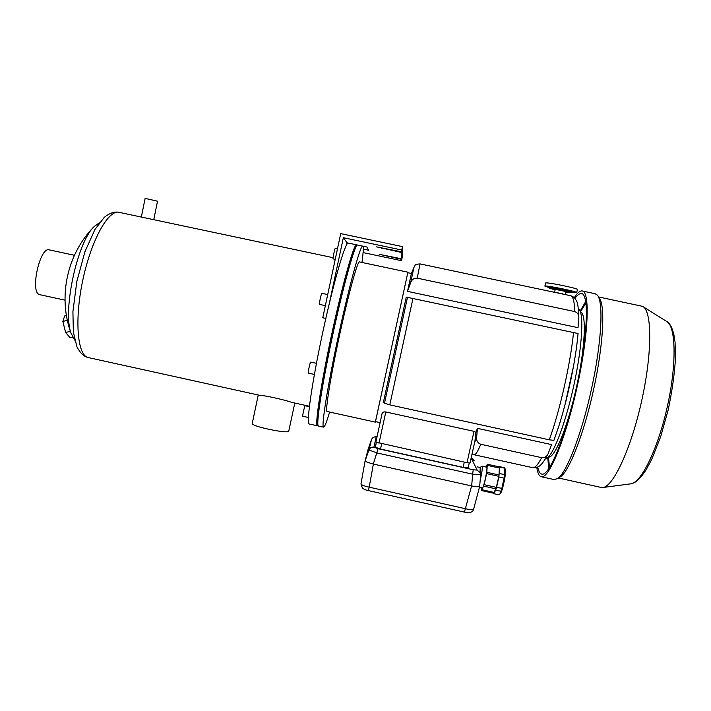 <?xml version="1.0" encoding="UTF-8"?>
<svg xmlns="http://www.w3.org/2000/svg" width="711" height="711" viewBox="0 0 711 711"><rect width="100%" height="100%" fill="white"/><g stroke="black" fill="none" stroke-linecap="round" stroke-linejoin="round"><path stroke-width="1.07" d="M318.572 426.049L318.359 426.005C315.817 425.391 322.003 384.713 332.677 335.201C343.333 285.68 354.673 245.091 357.375 245.011M329.628 412.051C327.247 420.041 325.469 424.911 324.287 426.662L323.496 427.133C321.185 426.573 327.593 385.94 338.285 336.41C348.95 286.88 360.077 246.228 362.548 246.095M362.868 246.166C363.614 247.206 363.312 252.636 361.961 262.457M327.193 411.518L327.033 411.482C325.078 410.976 330.722 375.737 339.742 334.294C348.737 292.825 357.882 259.986 359.517 261.941L407.901 272.189L407.83 272.713M375.488 421.623L407.91 272.189M74.735 340.116L71.011 333.086C62.444 310.565 77.392 241.74 94.154 226.578L99.442 222.712M258.644 395.085L259.648 395.298C264.554 395.378 284.489 399.769 291.59 402.337L293.234 402.702M153.763 219.69L157.531 201.204L145.124 198.378L141.329 217.051L333.103 257.693M40.074 294.736L39.745 294.665C29.595 293.19 39.869 245.873 49.459 249.925L74.415 255.285M309.374 424.014L309.116 423.96C306.174 423.258 311.942 382.518 322.607 333.024C333.237 283.529 344.959 243.038 348.079 243.046M318.048 425.489L317.328 425.773C314.751 425.151 320.883 384.473 331.557 334.961C342.213 285.44 353.598 244.86 356.344 244.788M356.7 244.868L356.958 245.331M356.424 246.095L356.38 246.068C354.185 243.597 343.031 282.489 332.224 332.295C321.399 382.083 315 423.969 317.613 424.538L317.87 424.583M294.798 403.039L288.737 431.23C287.315 433.959 250.947 426.236 252.236 423.48L252.254 423.401M72.691 337.21L70.202 337.841L65.625 332.499L62.835 321.443L67.358 320.305M65.625 332.499L70.398 331.299M62.835 321.443L64.665 315.942L66.434 315.488M316.448 363.339L310.698 362.095C310.245 361.526 307.694 373.097 308.272 373.097L308.29 373.106M309.365 406.692L305.135 405.768C304.726 405.243 302.264 416.264 302.788 416.255L308.396 417.49M578.861 317.897L578.025 327.682L407.501 291.377L410.674 282.64C411.838 279.512 414.024 278.019 417.233 278.17L574.675 311.551C577.572 312.644 578.967 314.751 578.861 317.897C578.514 307.952 577.652 302.184 576.301 300.575C575.155 298.149 573.306 296.54 570.773 295.749M420.059 263.905L570.195 295.625C572.986 295.847 574.479 301.162 574.675 311.551M475.952 432.332L474.93 441.024L470.051 462.994L467.02 462.71L375.879 442.126L382.154 413.242C382.465 412.176 383.682 411.749 385.797 411.971L473.988 431.337L475.952 432.332L477.401 428.342L551.576 444.615L548.039 453.956C541.684 465.794 538.831 467.9 532.815 467.705L532.255 467.58M578.425 308.938C584.264 311.436 582.496 346.426 573.581 386.571C564.738 426.733 551.638 459.057 545.301 458.933M407.501 291.377L411.411 273.477L407.794 272.713L375.452 421.605L380.083 422.627M564.934 405.03L573.501 366.254M383.433 402.186L406.257 297.091L578.07 333.521L577.323 340.782C574.435 366.449 566.845 401.377 558.677 426.609L553.896 440.349L549.256 439.816L389.797 404.87L384.491 403.208L383.433 402.186M411.411 273.477L413.944 267.389M477.401 428.342L476.637 437.541C476.379 440.82 477.748 443.06 480.752 444.259L541.675 457.68C544.617 457.911 546.741 456.666 548.039 453.956M580.496 312.013C586.691 313.071 585.331 347.137 576.55 386.837C567.831 426.556 554.722 458.257 548.572 457.022L548.572 457.022M565.529 294.638L554.731 292.354M549.559 467.527L548.403 457.057M580.469 311.951L585.962 302.842M548.776 468.718L547.763 457.671M580.14 311.125L585.748 301.428M574.941 298.46C577.083 295.447 579.003 293.812 580.691 293.545L581.287 293.527C589.215 293.163 587.961 334.677 576.959 385.14C566.036 435.603 549.523 475.828 542.049 474.157C540.04 473.908 538.6 471.517 537.738 466.985M574.248 297.713C576.897 293.563 579.243 291.306 581.278 290.941L581.936 290.915C590.086 290.523 588.824 333.201 577.483 385.184C566.232 437.176 549.239 478.521 541.56 476.779C539.205 476.459 537.614 473.322 536.796 467.376M582.585 291.057L594.911 293.652L597.373 295.101C603.639 301.944 601.675 342.284 591.659 388.242C581.705 434.208 566.418 473.295 557.477 478.716L553.807 479.49M599.195 298.016C605.372 304.815 603.515 344.106 593.783 388.766C584.104 433.426 569.164 471.473 560.348 476.832L560.25 476.903M598.529 296.94L642.504 306.334C651.934 309.943 652.511 351.198 642.033 399.182C631.652 447.183 613.629 486.235 603.15 487.47L600.697 487.346M493.736 493.665L498.918 494.82L499.984 493.887L501.815 488.404L496.58 487.239L495.691 490.11L493.736 493.665L493.443 493.203M501.815 488.404L504.117 478.148L498.873 476.983L496.58 487.239M500.917 491.274L495.691 490.11M504.117 478.148L504.783 467.927L499.389 466.532M499.166 466.843L499.691 467.065L498.873 476.983M504.641 474.664L499.415 473.499M504.881 468.211L499.691 467.065M499.024 475.001L486.822 472.291L487.239 465.358L499.326 468.034L499.051 474.788M498.82 476.326L496.34 487.382L484.138 484.671L486.608 473.615L498.82 476.326L499.131 474.797M495.887 488.839L493.985 492.403M493.878 492.376L493.612 493.238L481.543 490.554L484.138 484.671M481.605 487.488L481.543 490.554M499.326 468.034L499.478 466.905L487.399 464.239L485.862 467.003M496.34 487.382L496.002 488.866L483.809 486.155M482.147 487.613L482.458 487.782C483.96 487.284 487.995 467.625 486.715 467.047L486.395 467.118M486.919 472.095L486.608 473.615M487.39 464.239L487.239 465.358M504.926 468.362L505.317 469.607C506.623 471.473 502.535 491.612 500.491 493.31L500.064 493.798M468.149 467.758L463.11 467.358L380.527 449.05L375.328 447.201L376.315 442.429M365.09 460.968L360.966 483.898L365.09 460.959L368.911 449.983L365.09 460.959L368.12 449.281M376.999 436.821C374.324 436.545 372.52 437.434 371.569 439.469L368.911 449.983L377.15 452.987L472.664 474.184L473.197 469.775L477.17 470.087L480.423 473.037L480.636 474.815L472.664 474.184L471.66 485.942L373.364 464.07L369.187 487.168C364.112 486.031 361.366 484.938 360.966 483.898L362.397 488.066C363.712 489.239 365.73 490.083 368.422 490.608L369.187 487.168L465.572 508.747C470.398 509.831 473.091 509.991 473.633 509.218L479.641 486.555M365.09 460.977C365.561 461.635 368.298 462.657 373.302 464.052L373.364 464.07M471.66 485.942C476.53 486.768 479.187 486.955 479.649 486.52L480.636 474.841M471.597 485.933L464.443 512.116M477.17 470.087L471.18 457.991L474.175 460.71M373.302 464.052L378.065 448.685L373.942 447.201C371.622 446.872 369.96 447.761 368.956 449.867L371.569 439.451C372.493 437.505 374.022 436.678 376.172 436.989L376.981 436.883M480.067 472.211L480.201 467.527L477.303 466.887M480.156 480.458C482.031 472.353 482.671 467.589 482.058 466.158L480.023 467.491M480.085 472.246L480.156 467.358M562.614 293.83L557.131 292.719M565.236 294.096L565.814 291.51L555.211 289.359M565.698 292.052L571.671 292.692C572.666 292.052 549.221 287.28 549.407 288.159L555.095 289.901M571.671 292.674L571.902 291.652C572.906 290.995 549.452 286.231 549.639 287.12L549.63 287.146M571.76 292.292L576.701 292.621C578.15 291.688 544.582 284.862 544.893 286.151L549.487 287.777M576.71 292.594L577.403 289.493C578.87 288.497 545.293 281.689 545.586 283.04L545.586 283.067M329.344 303.321L343.351 237.705L401.742 250.005L401.751 251.863L376.59 246.868L401.751 252.512L402.319 249.214M401.751 252.512L401.777 258.848L402.417 255.898L402.453 249.241M401.777 258.848L379.247 254.334L401.777 259.364L402.302 256.422M401.777 259.364L402.408 256.44M363.099 252.583L401.786 260.75M325.834 318.43L322.767 317.773L340.711 233.617L402.47 246.619L401.742 250.005M401.751 251.863L402.47 246.619M347.128 242.842L346.781 244.468M346.71 244.593L347.084 242.833L343.351 237.705M347.084 242.833L367.018 247.046L368.591 250.245L363.277 249.117M327.718 294.576L321.861 293.323C321.381 292.754 318.884 304.388 319.488 304.397L325.354 305.65M337.494 248.726L335.352 248.272C334.908 247.739 332.552 258.911 333.103 258.902L335.228 259.355M88.848 357.695L87.96 357.5C77.286 355.056 74.282 319.026 83.071 278.89C91.728 238.727 109.085 208.679 119.475 212.42L141.329 217.059M417.233 278.17L420.032 263.905C413.509 264.368 415.802 265.381 413.962 267.336L410.674 282.64M389.797 404.87L413.011 298.202M573.528 332.428C570.453 363.979 559.619 411.785 549.256 439.816M541.675 457.68C538.049 464.541 535.099 467.882 532.815 467.705L474.308 454.782C475.757 454.782 477.899 451.272 480.752 444.259M473.953 454.702L472.077 453.867M384.491 403.208L407.527 297.162M474.557 442.695L476.637 437.541M382.145 413.278L375.879 442.118L382.154 413.242M385.797 411.971L378.999 443.22M473.988 431.337L467.02 462.71M643.544 306.992L666.349 321.256C675.717 325.131 677.005 362.334 667.691 404.968C658.475 447.619 641.535 482.485 631.039 483.8L630.399 483.88M376.172 436.989L373.942 447.201M378.065 448.685L473.197 469.775M371.542 439.549L368.102 449.308M375.328 447.201L376.359 442.455L375.328 447.192M381.665 443.815L380.527 449.05M464.283 462.097L463.11 467.358M383.709 255.551L383.816 255.053M381.585 248.255L381.718 247.641M356.264 246.37L355.758 246.264M317.844 424.271L317.346 424.156M323.496 427.133L318.359 426.005M375.337 422.121L327.033 411.482M94.154 226.578C67.074 253.916 57.751 296.816 71.011 333.086M309.418 406.257L291.59 402.337M259.648 395.298L87.96 357.5C83.782 356.513 80.112 352.958 76.93 346.835L73.366 332.144L72.913 311.658L76.815 281.503L84.982 251.614L94.901 229.564L104.259 217.362C109.485 213.176 114.267 211.469 118.613 212.242M65.003 300.149L39.745 294.665M317.328 425.773L309.116 423.96M258.244 394.996L252.236 423.48M308.272 373.097L314.386 374.439M553.896 440.349L558.677 426.609M577.323 340.782L578.07 333.521M474.93 441.024L470.051 462.994M581.287 293.527L581.918 293.661M541.56 476.779L554.509 479.649M560.348 476.832L557.477 478.716M558.535 478.023L601.55 487.533M667.425 321.941C669.993 324.234 671.282 325.629 673.735 333.717L675.077 342.311L675.45 358.646C674.481 374.493 672.037 391.637 668.136 410.087L660.652 436.758L651.791 459.217L646.139 469.793C639.109 480.36 635.385 482.725 631.039 483.8L603.15 487.47M494.038 492.421L481.951 489.728M469.216 463.074L468.158 467.811M473.624 509.272C472.682 512.373 469.633 513.324 464.461 512.124L368.422 490.608M473.57 459.537L471.206 457.795M479.516 487.026L482.556 487.702M482.102 466.167L486.813 467.207M555.22 289.35L554.633 291.945M549.639 287.12L549.407 288.159M545.586 283.04L544.893 286.151"/></g></svg>
